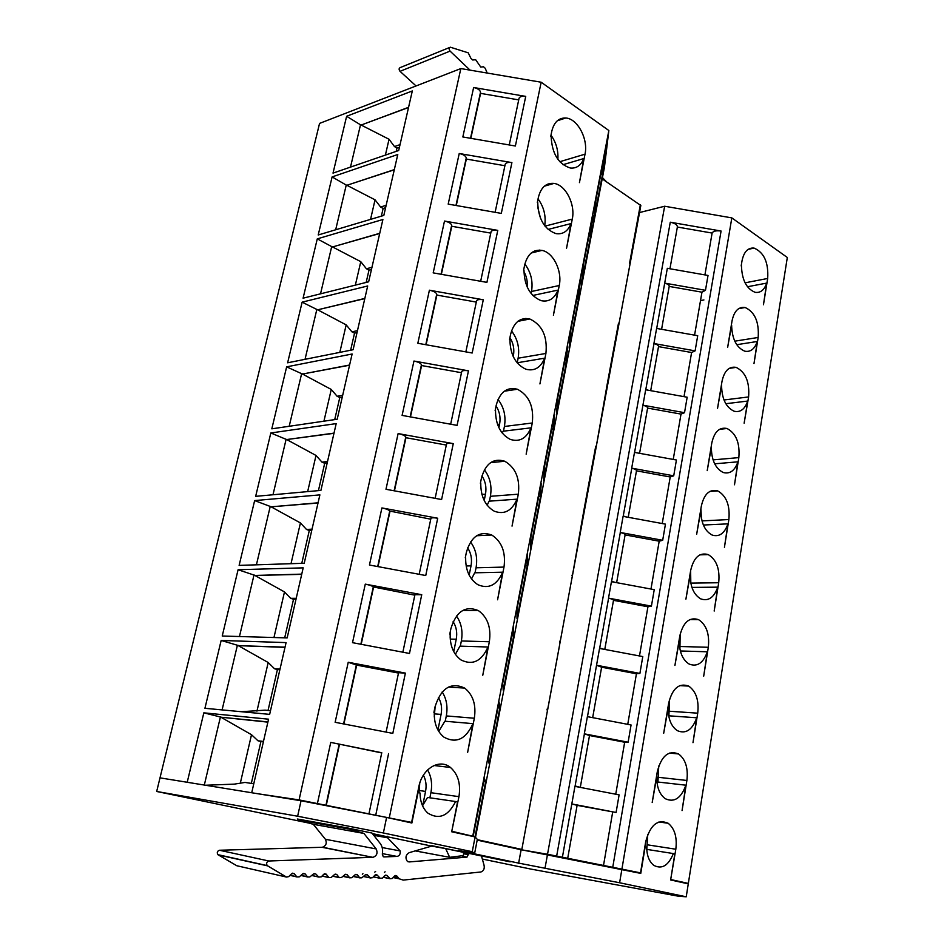 <?xml version="1.0" encoding="UTF-8"?>
<svg xmlns="http://www.w3.org/2000/svg" width="944" height="944" viewBox="0 0 944 944"><rect width="100%" height="100%" fill="white"/><g stroke="black" fill="none" stroke-linecap="round" stroke-linejoin="round"><path stroke-width="1.42" d="M518.988 98.613L519.07 98.2C519.932 96.524 522.15 95.922 525.725 96.394L473.628 87.509C477.723 88.429 480.012 89.987 480.52 92.205L480.579 93.373L518.716 99.887M480.579 93.373L470.832 138.343M505.146 164.551L505.229 164.162C506.067 162.628 508.297 162.108 511.908 162.604L459.232 153.506C463.374 154.415 465.711 155.902 466.265 157.967L466.348 159.052L504.91 165.719M466.348 159.052L456.271 205.532M490.998 232.035L491.069 231.681C491.883 230.289 494.113 229.852 497.771 230.371L444.494 221.049C448.683 221.97 451.079 223.374 451.68 225.274L451.775 226.277L490.774 233.109M451.775 226.277L441.367 274.315M476.508 301.112L476.567 300.806C477.357 299.567 479.599 299.213 483.293 299.767L429.402 290.209C433.65 291.118 436.093 292.451 436.742 294.174L436.871 295.083L476.307 302.08M436.871 295.083L426.098 344.761M461.663 371.865L461.722 371.582C462.477 370.508 464.731 370.249 468.46 370.827L413.956 361.033C418.251 361.953 420.753 363.18 421.449 364.738L421.602 365.54L461.486 372.715M421.602 365.54L410.463 416.906M446.465 444.329L446.512 444.093C447.244 443.184 449.497 443.019 453.273 443.633L398.12 433.579C402.474 434.5 405.023 435.644 405.778 437.001L405.955 437.709L446.311 445.061M405.955 437.709L394.439 490.845M430.889 518.586L430.924 518.386C431.632 517.654 433.886 517.595 437.709 518.232L381.907 507.931C386.308 508.84 388.916 509.89 389.73 511.058L430.759 519.188M389.931 511.648L378.013 566.624M414.923 594.696L421.744 594.708L365.281 584.135C369.741 585.044 372.408 585.988 373.281 586.944L414.829 595.168M373.505 587.428L361.186 644.315M398.557 672.718L405.389 673.119L348.23 662.263L356.679 665.107L398.486 673.06M356.679 665.107L343.911 723.989M630.061 263.73L617.954 329.397L640.834 205.497L602.189 178.888M629.542 263.4L640.362 204.777M618.485 323.214L607.263 383.889M595.664 446.595L583.899 510.244M584.454 510.492L571.887 578.648L583.97 509.843M571.875 575.238L572.442 575.474L560.24 641.436L559.662 641.224M547.048 709.499L547.626 709.676L534.894 778.564L534.233 778.847M534.811 779.001L521.761 849.836L534.623 780.263L534.292 778.399M677.367 227.032C677.391 224.861 675.031 223.256 670.275 222.206L721.074 231.032C716.189 230.407 713.204 231.079 712.106 233.062L704.92 274.905L712.106 233.062L677.367 227.032L669.945 268.769M694.572 335.144L701.958 292.192L694.572 335.144M669.202 286.421L701.958 292.192L705.475 290.304L708.024 275.447L667.325 268.308L664.694 283.129L705.475 290.304M684.011 396.645L691.598 352.513L684.022 396.645M648.327 390.238L645.826 389.424L654.003 343.581C657.071 344.418 658.57 345.421 658.523 346.613L691.598 352.513L695.114 350.861L697.71 335.698L656.611 328.418L653.921 343.533L695.114 350.861M673.237 459.421L681.013 414.097L673.237 459.421M647.608 408.091L681.013 414.097L684.53 412.681L687.173 397.212L645.672 389.766L642.923 405.2L684.53 412.681M662.228 523.542L670.216 476.98L662.228 523.542M626.32 516.958L623.252 516.002L631.784 468.2C634.923 469.003 636.492 469.876 636.48 470.82L670.216 476.98L673.721 475.811L676.423 460.011L634.498 452.4L631.689 468.165L673.721 475.811M650.982 589.044L659.195 541.183L650.982 589.044M615.063 582.365L611.606 581.315L620.314 532.499C623.488 533.277 625.093 534.08 625.105 534.894L659.195 541.183L662.688 540.287L665.449 524.132L623.099 516.356L620.22 532.463L662.688 540.287M639.489 655.95L647.938 606.768L639.489 655.95M603.664 649.212L599.711 648.056L608.597 598.177C611.818 598.933 613.447 599.652 613.494 600.337L647.938 606.768L651.419 606.142L654.239 589.646L611.441 581.693L608.514 598.142L651.419 606.142M627.748 724.331L636.433 673.768L627.748 724.331M601.623 667.207L636.433 673.768L639.902 673.426L642.781 656.576L599.546 648.445L596.537 665.249L639.902 673.426M615.748 794.223L624.668 742.232L615.748 794.223M589.504 735.518L580.3 787.39L575.12 785.951L584.407 733.854L589.504 735.518L624.668 742.232L628.126 742.196L631.076 724.968L587.38 716.649L584.312 733.83L628.126 742.196M670.688 879.537L675.821 849.222C677.261 837.269 674.712 828.62 668.163 823.262C657.638 818.778 650.133 824.997 645.661 841.906L640.528 872.87L562.412 857.223L571.816 803.934L616.09 812.489L619.111 794.872L574.943 786.364L571.816 803.934M603.523 865.388L612.656 812.218L603.523 865.388M577.103 805.35L616.09 812.489M682.064 810.613L686.89 780.464C688.306 768.097 685.533 759.259 678.547 753.949C668.458 749.996 661.378 755.943 657.284 771.791L652.198 802.518L656.776 776.77C656.67 787.048 659.49 794.352 665.237 798.683C674.169 802.837 681.049 798.341 685.875 785.196L682.064 810.613M692.99 742.68L697.722 713.168C699.115 700.377 696.094 691.35 688.683 686.087C679.066 682.654 672.388 688.353 668.659 703.186L663.679 733.264L668.163 708.083C668.104 718.832 671.149 726.349 677.308 730.644C685.804 734.279 692.282 729.983 696.719 717.782L692.99 742.68M703.693 676.175L708.319 647.277C709.676 634.049 706.431 624.845 698.584 619.653C689.45 616.715 683.185 622.19 679.786 636.055L674.913 665.485L679.302 640.858C679.302 652.092 682.583 659.821 689.144 664.057C697.203 667.184 703.268 663.089 707.351 651.785L703.693 676.175M714.171 611.051L718.703 582.743C720.024 569.079 716.543 559.698 708.26 554.6C699.622 552.146 693.769 557.397 690.689 570.341L685.91 599.145L690.206 575.049C690.276 586.779 693.781 594.72 700.743 598.874C708.342 601.517 714.018 597.611 717.747 587.156L714.171 611.051M724.437 547.26L728.874 519.542C730.137 505.418 726.42 495.871 717.735 490.892C709.617 488.898 704.153 493.924 701.357 505.996L696.672 534.198L700.885 510.621C701.026 522.858 704.767 530.988 712.106 535.036C719.245 537.242 724.52 533.502 727.942 523.849L724.437 547.26M734.491 484.779L738.833 457.616C740.037 443.055 736.096 433.343 727.033 428.505C719.411 426.912 714.337 431.738 711.8 442.984L707.221 470.608L711.339 447.527C711.564 460.259 715.528 468.578 723.234 472.507C729.901 474.289 734.786 470.737 737.925 461.828L734.491 484.779M725.806 403.713L747.707 401.058L744.132 423.207M753.996 363.558L758.174 337.468C759.212 322.022 754.858 312.027 745.123 307.496C738.503 306.611 734.149 311.048 732.06 320.795L727.659 347.309L731.624 325.184C732.037 338.896 736.414 347.569 744.757 351.18C750.492 352.265 754.669 349.044 757.289 341.492L753.996 363.558M741.182 265.913L742.019 260.815C743.919 251.753 747.943 247.517 754.079 248.095C764.097 252.473 768.628 262.585 767.684 278.468L763.46 304.747L766.693 283.094L747.471 286.752M205.473 785.243L234.313 784.134L244.992 782.423L253.771 783.78M475.103 836.927L451.68 831.77L457.533 801.987L455.574 801.527C448.294 816.088 439.078 819.958 427.915 813.162C422.735 808.477 420.127 801.775 420.092 793.043L418.05 792.547L411.879 823.003L386.592 817.433L383.37 832.986L472.248 851.712L475.103 836.927L477.322 839.369L474.631 853.4L458.501 850.497L518.634 863.111L521.1 849.73L640.764 873.389L645.165 846.827L646.699 847.193C646.829 855.618 649.201 861.671 653.826 865.377C661.945 869.566 668.458 865.636 673.343 853.565L674.818 853.919L670.618 879.961L688.27 883.855L686.229 896.8L678.642 896.245L530.398 868.987L482.337 859.052M419.714 783.319L419.278 790.529L425.555 791.414L422.723 805.48L427.526 797.468L455.574 801.527M646.746 849.376L673.343 853.565M425.555 791.414C426.676 785.384 425.945 779.98 423.384 775.225M463.445 855.583L463.539 852.361L445.686 848.621L449.651 857.317L463.445 855.583M415.584 850.969L449.651 857.317M445.686 848.621L431.679 846.095L409.165 852.668C405.684 854.922 405.07 857.801 407.312 861.317L409.236 861.931L466.997 857.128L468.779 853.329L481.475 855.984L484.001 864.999C484.756 868.598 483.741 870.923 480.944 871.973L403.218 880.091L399.218 878.817L396.987 876.138L394.934 875.713M431.762 845.694L510.161 861.848L431.762 845.671M372.42 833.611L431.679 846.107M518.634 863.111L619.606 882.758L621.895 869.235M619.606 882.758L686.229 896.8M545.018 868.173L547.449 854.709M518.622 863.382L521.064 850.178M477.18 840.125L521.1 849.73M472.248 851.712L474.631 853.4M308.959 823.074L156.68 791.473L297.631 816.23L301.053 800.76L386.592 817.433M297.631 816.23L383.37 832.986M156.68 791.473L159.996 777.856L301.053 800.76M267.931 721.912L221.368 717.239L267.872 722.136M419.278 790.529L418.829 792.736M429.874 797.81L430.901 792.7C432.458 784.145 431.361 776.558 427.585 769.938M646.793 849.376L647.749 834.378M451.775 831.286L458.949 796.653C460.92 783.98 458.1 774.257 450.477 767.484C439.562 758.221 422.098 768.581 418.806 786.907L411.608 822.413L299.083 799.91L258.267 793.81M221.368 717.239L203.833 712.838L268.556 719.186L251.836 792.252M685.875 785.196L657.697 781.998L657.142 783.662M433.91 712.437L435.066 706.737C441.096 687.999 450.972 681.792 464.672 688.082C473.097 694.867 476.319 704.908 474.336 718.242L467.599 752.58L472.909 723.647C465.84 739.282 456.176 743.789 443.951 737.158C437.214 731.612 434.004 723.387 434.287 712.472M472.909 723.647L444.884 721.216L438.759 731.423M435.184 706.195L434.275 716.472M434.806 713.9L441.084 714.407C442.24 708.035 441.344 702.371 438.382 697.415M668.671 715.788L696.719 717.782M449.781 634.156L450.925 628.551C456.294 611.299 465.451 605.316 478.419 610.615C487.67 617.329 491.317 627.713 489.346 641.743L482.773 675.255L487.954 647.006C481.593 661.272 472.625 665.603 461.05 659.974C453.568 654.44 449.934 645.838 450.17 634.167M487.954 647.006L459.952 646.133L455.386 654.334M450.323 631.501L450.158 638.014M450.229 639.088L456.235 639.241C457.415 632.633 456.377 626.769 453.12 621.636M680.341 650.971L707.351 651.785M465.274 557.798L466.395 552.299C471.139 536.452 479.599 530.693 491.765 535.012C501.854 541.62 505.925 552.311 504.002 567.084L497.582 599.782L502.633 572.194C496.945 585.174 488.662 589.339 477.817 584.678C469.557 579.215 465.51 570.247 465.652 557.786M502.633 572.194L474.679 572.807L471.528 578.967M466.135 565.987L471.032 565.857C472.212 559.119 471.08 553.113 467.622 547.85M691.917 587.404L717.747 587.156M480.39 483.293L481.487 477.888C485.676 463.374 493.429 457.828 504.757 461.238C515.648 467.669 520.168 478.655 518.303 494.184L512.037 526.115L516.97 499.164C511.884 510.928 504.308 514.928 494.231 511.176C485.216 505.842 480.72 496.544 480.767 483.257M516.97 499.164L489.063 501.181L487.163 505.252M481.924 494.444L485.487 494.172C486.656 487.423 485.476 481.357 481.936 475.977M703.374 525.029L727.942 523.849M495.14 410.569L496.214 405.259C499.907 391.996 506.975 386.662 517.43 389.247C529.1 395.442 534.044 406.687 532.274 422.995L526.15 454.182L530.965 427.844C526.445 438.464 519.554 442.311 510.267 439.385C500.521 434.252 495.6 424.635 495.517 410.522M530.965 427.844L503.117 431.219L502.302 433.154M497.523 424.411L499.612 424.139C500.757 417.508 499.577 411.454 496.072 405.979M714.679 463.811L737.925 461.828M509.536 339.58L510.598 334.341C513.843 322.258 520.25 317.137 529.82 318.989C542.222 324.889 547.579 336.383 545.915 353.457L539.933 383.925L544.641 358.177C540.629 367.735 534.387 371.429 525.926 369.234C515.483 364.36 510.149 354.448 509.913 339.51M517.111 362.791L544.641 358.177M512.875 355.805L513.406 355.711C514.527 349.221 513.371 343.191 509.925 337.633M721.287 385.766L721.582 385.73C721.9 398.958 726.078 407.454 734.113 411.23C740.308 412.646 744.84 409.259 747.707 401.058M523.601 270.244L524.64 265.099C527.495 254.089 533.289 249.192 541.998 250.396C553.373 252.496 562.423 271.152 559.249 285.513L553.408 315.284L557.998 290.103C554.435 298.693 548.818 302.21 541.16 300.664C530.103 296.086 524.38 285.914 523.979 270.149M532.805 295.46L557.998 290.103M527.177 287C527.708 281.536 526.622 276.403 523.932 271.589M736.745 344.702L757.289 341.492M537.337 202.512L538.363 197.449C540.888 187.419 546.092 182.747 553.975 183.419C565.609 184.776 575.569 204.423 572.276 219.102L566.565 248.201L571.061 223.575C567.887 231.28 562.86 234.619 555.969 233.616C544.393 229.368 538.304 218.973 537.714 202.405M548.098 229.439L571.061 223.575M540.499 218.3L537.832 207.562M741.453 265.854C741.972 280.038 746.539 288.864 755.153 292.321C760.451 293.112 764.298 290.044 766.693 283.094M550.765 136.325L551.768 131.346C553.998 122.213 558.671 117.764 565.786 118C577.586 118.59 588.419 139.228 585.02 154.179L579.439 182.629L583.829 158.533C581.008 165.436 576.513 168.598 570.353 168.032C558.329 164.138 551.921 153.53 551.131 136.207M562.978 164.716L583.829 158.533M263.459 741.429L257.972 740.78L251.505 734.715L221.321 717.452M362.933 873.684L362.343 874.215L362.933 873.684M375.606 871.43L374.78 872.126L375.606 871.43M385.081 871.784L384.479 872.433L385.081 871.784M463.539 852.373L468.779 853.329M375.299 874.876L377.388 875.324L380.302 878.345L382.509 878.073L384.739 875.654L386.898 875.383L390.132 878.746L392.303 878.463L394.521 876.056L396.987 876.138M345.504 874.309L347.132 874.663L349.681 877.826L351.852 877.708L355.109 874.781L357.221 874.663L359.758 877.873L361.812 877.802L365.269 874.887L367.322 874.817L370.367 877.955L372.573 877.684L374.862 875.241L377.388 875.324M324.181 873.932L326.364 874.415L328.949 877.59L331.191 877.495L334.506 874.545L336.725 874.439L339.262 877.637L341.409 877.578L344.938 874.651L347.132 874.663M286.492 877.059L236.802 865.742L217.852 854.65C216.742 852.538 217.273 851.075 219.468 850.249L321.951 847.287L372.703 857.305L268.851 860.999C266.633 861.884 266.09 863.418 267.211 865.601L286.492 877.059L288.711 876.622L291.59 873.755L294.103 873.554L296.888 876.929L299.248 876.858L302.694 873.861L305.03 873.778L307.591 876.976L309.844 876.941L313.514 873.967L315.733 873.932L318.836 877.07L321.267 876.834L323.686 874.333L326.364 874.415M372.703 857.305L322.506 847.216C326.117 845.765 327.096 843.122 325.42 839.287L376.196 848.939C377.895 852.939 376.916 855.701 373.269 857.223M297.702 819.781L348.124 828.785L347.711 827.982L297.289 819.003L298.033 819.958L313.302 824.313L325.42 839.287M313.302 824.313L363.924 833.422L376.196 848.939M348.124 828.785L363.924 833.422M383.299 856.786L382.308 854.19C383.063 849.989 382.379 846.449 380.267 843.57L371.983 833.068L347.711 827.982M383.901 856.904L396.999 856.432L382.414 853.624M396.999 856.432C399.501 855.925 400.551 854.096 400.162 850.933L382.178 847.559M400.162 850.933L387.583 837.8L373.765 835.322L387.559 837.788L387.406 836.29M401.92 820.808L411.608 822.413M381.765 752.746L330.754 742.409L381.73 752.934M182.074 781.431L177.802 780.747M515.566 848.514L504.639 846.131M196.364 783.756L169.047 779.319M220.4 717.051L204.317 785.054M203.833 712.838L187.325 781.809M251.505 734.715L240.319 783.178M483.788 781.349L485.582 781.986L484.378 778.245L473.192 836.313L471.174 836.065M567.686 858.403L577.114 805.338L571.911 803.958M630.698 871.17L640.528 872.87M257.972 740.78L260.922 741.512L251.328 783.402M260.922 741.512L263.376 741.795M683.963 882.9L688.341 883.419L787.32 257.488L731.824 217.887L664.647 206.24L639.56 212.542M670.936 879.584L688.341 883.419M562.412 857.223L547.532 854.261L664.647 206.24M521.761 849.836L547.532 854.261M521.796 849.411L477.275 839.676M473.192 836.313L452.141 831.345M339.403 744.769L326.246 805.48M285.041 647.147L238.289 645.649L284.982 647.372M280.026 669.048L274.515 668.741L268.19 662.511L238.289 645.649M241.393 711.717L265.004 710.159L270.503 710.655M221.156 640.457L286.079 642.604L269.654 714.372L204.931 708.295L221.156 640.457L237.392 645.248L222.1 709.912M238.348 645.436L237.392 645.248M657.944 782.021L658.759 765.985M445.238 721.251L446.311 715.918C447.94 706.832 446.559 698.843 442.181 691.94M441.084 714.407L437.933 730.019M268.19 662.511L256.957 711.127M274.515 668.741L277.418 669.579L268.049 710.431M277.418 669.579L279.872 669.721M668.895 715.812L669.544 699.256M460.318 646.144L461.356 640.976C463.02 631.442 461.392 623.111 456.483 615.972M456.235 639.241L453.745 651.62M301.75 574.129L254.88 575.451L301.702 574.353M296.215 598.307L290.693 598.331L284.486 591.923L254.88 575.451M238.089 569.728L303.189 567.851L287.153 637.908L222.229 636.02L238.089 569.728L253.995 575.061L239.457 636.516M254.939 575.238L253.995 575.061M284.486 591.923L273.961 637.519M290.693 598.331L293.537 599.263L284.699 637.837M293.537 599.263L296.003 599.251M679.928 649.118L680.164 634.167M475.044 572.796L476.047 567.792C477.735 557.916 475.894 549.29 470.525 541.939M471.032 565.857L469.156 575.144M318.069 502.81L271.105 506.822L318.022 503.022M312.039 529.147L306.517 529.478L300.428 522.929L271.105 506.822M254.644 500.58L319.886 494.88L304.228 563.261L239.127 565.385L254.644 500.58L270.232 506.444L256.414 564.819M271.164 506.621L270.232 506.444M300.428 522.929L291.012 563.698M306.517 529.478L309.302 530.504L301.773 563.344M309.302 530.504L311.768 530.363M334.023 433.119L287.023 439.503L333.964 433.32M327.521 461.51L321.987 462.147L316.016 455.456L286.976 439.703M270.822 432.977L336.194 423.608L320.913 490.396L255.659 496.343L270.822 432.977L286.103 439.338L272.993 494.762M287.023 439.503L286.103 439.338M690.819 583.227L690.619 570.742M489.429 501.158L490.396 496.308C492.095 486.184 490.078 477.345 484.366 469.805M485.487 494.172L484.213 500.521M316.016 455.456L307.661 491.6M321.987 462.147L324.712 463.268L318.435 490.62M324.712 463.268L327.179 462.997M349.599 365.009L302.493 374.048L349.563 365.21M342.66 395.371L337.114 396.279L331.261 389.447L302.493 374.048M286.646 366.85L352.124 354L337.197 419.242L271.813 428.824L286.646 366.85L301.632 373.682L289.194 426.275M302.54 373.848L301.632 373.682M701.439 518.433L700.896 508.745M503.471 431.172L504.415 426.464C506.102 416.21 503.966 407.218 498.019 399.477M499.612 424.139L498.892 427.691M331.261 389.447L323.934 421.177M337.114 396.279L339.793 397.495L334.719 419.596M339.793 397.495L342.259 397.082M711.599 453.403L711.351 450.3M517.206 362.779L518.126 358.201C519.79 347.935 517.583 338.837 511.506 330.919M513.406 355.711L513.229 356.572M364.844 298.41L317.68 309.809L364.797 298.611M357.469 330.648L351.923 331.84L346.177 324.878L317.68 309.809M302.127 302.163L367.688 285.973L353.103 349.728L287.625 362.791L302.127 302.163L316.83 309.455L305.03 359.322M317.727 309.62L316.83 309.455M744.143 423.195L748.604 396.94C749.725 381.931 745.571 372.078 736.155 367.381C729.039 366.166 724.331 370.791 722.03 381.258L717.546 408.327L721.582 385.73M525.478 319.839L525.761 318.435M346.177 324.878L339.816 352.372M351.923 331.84L354.543 333.126L350.625 350.224M354.543 333.126L357.021 332.607M531.106 293.513L531.519 291.484C533.148 281.312 530.929 272.179 524.864 264.096M379.748 233.298L332.548 246.939L379.7 233.498M371.96 267.317L366.402 268.757L360.773 261.677L332.548 246.939M317.278 238.867L382.898 219.504L368.644 281.808L303.083 298.186L317.278 238.867L331.698 246.596L320.523 293.832M332.595 246.75L331.698 246.596M539.295 251.057L539.484 250.089M525.832 319.768L526.103 318.435M360.773 261.677L355.357 285.123M366.402 268.757L368.986 270.137L366.166 282.421M368.986 270.137L371.464 269.5M487.187 73.054L485.216 68.275L483.505 66.764L480.744 67.059L475.67 59.732L472.684 59.991L470.844 58.209L468.212 52.817L450.335 47.2C448.86 47.873 448.766 49.182 450.076 51.118L470.077 70.151M416.056 85.951L400.032 71.331C398.734 69.478 398.828 68.216 400.291 67.555L449.627 47.483M606.508 181.814L602.437 177.59M544.712 225.746C546.128 215.905 543.909 206.972 538.068 198.924M534.516 251.021L535.059 252.072M394.321 169.613L347.132 185.213L394.273 169.802M386.143 205.32L380.597 207.019L375.051 199.821L347.097 185.402M332.111 176.917L397.778 154.509L383.83 215.421L318.211 234.985L332.111 176.917L346.247 185.059L335.675 229.781M347.132 185.213L346.247 185.059M475.505 837.363L604.443 167.206L608.845 130.52L541.16 82.222L460.837 68.57L319.556 123.404L160.114 777.396M628.952 269.901L640.834 205.497M557.869 159.335C558.423 150.45 556.134 142.402 550.989 135.204M548.027 183.997L547.791 185.189M408.575 107.309L361.375 124.962L408.528 107.486M400.032 144.633L394.474 146.568L389.046 139.264L361.34 125.139M346.625 116.277L412.316 90.954L398.687 150.521L333.02 173.118L346.625 116.277L360.502 124.809L350.495 167.1M361.375 124.962L360.502 124.809M700.507 300.593L703.905 299.956M375.051 199.821L370.544 219.386M380.597 207.019L383.122 208.471L381.364 216.152M383.122 208.471L385.6 207.715M601.08 172.953L602.39 175.147L605.116 152.008M607.794 384.184L619.004 323.532M595.735 446.205L595.393 451.456L607.193 384.267M584.525 510.09L596.207 446.866M560.24 641.436L572.442 575.474M547.119 709.062L547.367 711.328L559.674 644.693L559.591 641.649M534.682 779.827L547.626 709.676M547.709 709.251L560.17 641.849M596.278 446.477L607.724 384.562M498.031 707.481L499.765 708.319L489.134 763.531L488.072 759.118L499.081 702.017M499.765 708.319L499.093 701.97M472.802 835.9L608.845 130.52M511.943 635.3L513.619 636.339L503.235 690.276L502.692 683.291L513.43 627.571M513.619 636.339L513.453 627.489M525.548 564.748L527.165 565.975L517.005 618.709L516.958 609.258L527.448 554.86M527.165 565.975L527.472 554.765M538.835 495.789L540.405 497.193L530.481 548.747L530.906 536.959L541.148 483.835M540.405 497.193L541.172 483.717M551.839 428.352L553.349 429.933L543.638 480.343L544.523 466.312L554.529 414.44M553.349 429.933L554.553 414.286M564.559 362.402L566.011 364.148L556.523 413.46L557.833 397.294L567.604 346.601M566.011 364.148L567.639 346.436M576.996 297.879L578.401 299.779L569.114 348.029L570.837 329.822L580.383 280.285M578.401 299.779L580.418 280.108M589.162 234.749L590.531 236.802L581.433 284.002L583.557 263.86L592.891 215.433M590.531 236.802L592.926 215.244M602.39 175.147L593.493 221.356L595.994 199.349L605.163 151.795M621.966 868.787L731.824 217.887M389.046 139.264L385.388 155.099M394.474 146.568L396.964 148.09L396.209 151.37M396.964 148.09L399.442 147.24M299.083 799.91L460.837 68.57M575.12 785.951L577.775 786.918M592.136 717.558L589.788 717.11M587.546 716.248L596.537 665.249M599.711 648.056L601.505 648.811M611.606 581.315L613.093 582M623.252 516.002L624.503 516.616M637.412 452.931L635.725 452.624M634.663 452.046L642.923 405.2M645.826 389.424L646.746 389.955M659.042 328.842L657.579 328.583M656.764 328.087L664.694 283.129M389.353 817.504L541.16 82.222M405.389 673.119L392.81 733.382L335.132 722.302L348.23 662.263M421.744 594.708L409.484 653.46L352.513 642.663L365.281 584.135M437.709 518.232L425.744 575.533L369.446 565.019L381.907 507.931M453.273 443.633L441.603 499.529L385.978 489.287L398.12 433.579M468.46 370.827L457.085 425.378L402.097 415.395L413.956 361.033M483.293 299.767L472.177 353.009L417.826 343.274L429.402 290.209M497.771 230.371L486.915 282.374L433.19 272.875L444.494 221.049M511.908 162.604L501.311 213.391L448.188 204.116L459.232 153.506M525.725 96.394L515.377 146.013L462.843 136.963L473.628 87.509M539.649 250.962L539.826 250.101M628.964 269.878L630.073 263.695M661.591 329.291L669.202 286.398C669.284 285.1 667.809 284.026 664.777 283.176M639.584 453.321L647.608 408.068C647.643 407.006 646.109 406.062 643.006 405.247M592.667 717.652L601.623 667.196L596.632 665.284M534.693 779.827L534.894 778.564M647.549 844.845L675.821 849.222M430.901 792.7L458.949 796.653M409.236 861.931L407.843 861.66M466.997 857.128L462.312 856.267M468.731 854.698L463.492 853.754M393.754 876.893L398.297 877.837M383.288 877.224L390.025 878.64M385.447 875.159L387.016 875.489M373.399 876.811L380.196 878.25M363.464 876.41L370.272 877.861M365.812 874.569L367.417 874.911M353.398 876.315L359.546 877.637M355.522 874.486L357.446 874.899M343.05 876.221L349.481 877.613M332.819 876.044L339.061 877.413M334.955 874.238L336.937 874.663M322.128 875.938L328.76 877.401M311.697 875.442L318.789 877.023M314.116 873.613L315.792 873.979M300.994 875.336L307.414 876.775M303.189 873.53L305.207 873.979M290.079 875.253L296.735 876.764M292.262 873.271L294.257 873.719M218.17 854.898L267.541 865.86M219.468 850.249L268.851 860.999M298.033 819.958L348.466 828.974M387.3 836.832L372.927 834.248M339.108 744.545L325.928 805.35M330.754 742.409L317.42 803.486M388.598 753.56L375.806 814.861M485.582 781.986L475.009 836.903M658.711 777.349L686.89 780.464M446.311 715.918L474.336 718.242M669.65 711.257L697.722 713.168M461.356 640.976L489.346 641.743M680.353 646.51L708.319 647.277M476.047 567.792L504.002 567.084M690.843 583.097L718.703 582.743M490.396 496.308L518.303 494.184M701.982 520.911L728.874 519.542M504.415 426.464L532.274 422.995M713.062 459.881L738.833 457.616M518.126 358.201L545.915 353.457M723.989 399.985L748.604 396.94M531.519 291.484L559.249 285.513M450.076 51.118L400.032 71.331M734.774 341.173L758.174 337.468M545.007 226.135L572.276 219.102M559.78 161.719L585.02 154.179M745.052 282.822L767.684 278.468M480.52 92.205L470.537 138.284M721.074 231.032L612.798 866.993M670.275 222.206L556.665 856.043M466.265 157.967L455.964 205.473M451.68 225.274L441.06 274.267M658.523 346.613L650.699 390.663M436.742 294.174L425.791 344.702M421.449 364.738L410.144 416.859M636.48 470.82L628.232 517.3M405.778 437.001L394.12 490.786M625.105 534.894L616.633 582.66M389.73 511.058L377.694 566.565M613.494 600.337L604.774 649.425M373.281 586.944L360.856 644.245M356.407 664.753L343.581 723.93M658.912 821.976L668.163 823.262M434.016 765.501L450.477 767.484M393.152 877.542L399.218 878.817M395.371 875.501L396.669 875.772M383.229 877.295L390.132 878.746M385.589 875.112L386.898 875.383M373.34 876.87L380.302 878.345M375.724 874.675L377.081 874.97M363.393 876.469L370.367 877.955M365.942 874.522L367.322 874.817M353.233 876.469L359.758 877.873M355.829 874.356L357.221 874.663M342.884 876.351L349.681 877.826M345.61 874.274L347.062 874.592M332.654 876.185L339.262 877.637M335.25 874.12L336.725 874.439M322.01 876.067L328.949 877.59M324.571 873.766L326.093 874.097M311.662 875.477L318.836 877.07M314.187 873.589L315.733 873.932M300.853 875.466L307.591 876.976M303.449 873.436L305.03 873.778M289.973 875.359L296.888 876.929M292.475 873.188L294.103 873.554M217.852 854.65L267.211 865.601M381.777 752.687L368.986 813.704M669.39 753.076L678.547 753.949M448.365 687.079L464.672 688.082M679.727 685.615L688.683 686.087M462.572 610.532L478.419 610.615M689.899 619.559L698.584 619.653M476.637 535.744L491.765 535.012M699.929 554.848L708.26 554.6M490.55 462.666L504.757 461.238M709.829 491.435L717.735 490.892M504.308 391.205L517.43 389.247M719.588 429.296L727.033 428.505M517.878 321.338L529.82 318.989M729.205 368.372L736.155 367.381M531.248 252.992L541.998 250.396M738.68 308.641L745.123 307.496M544.405 186.157L553.975 183.419M557.338 120.761L565.786 118M748.155 249.358L754.079 248.095M519.07 98.2L509.264 144.951M505.229 164.162L495.128 212.306M491.069 231.681L480.673 281.265M476.567 300.806L465.852 351.876M461.722 371.582L450.677 424.21M446.512 444.093L435.137 498.338M430.924 518.386L419.195 574.306M414.959 594.531L402.864 652.198M398.58 672.612L386.096 732.096"/></g></svg>
